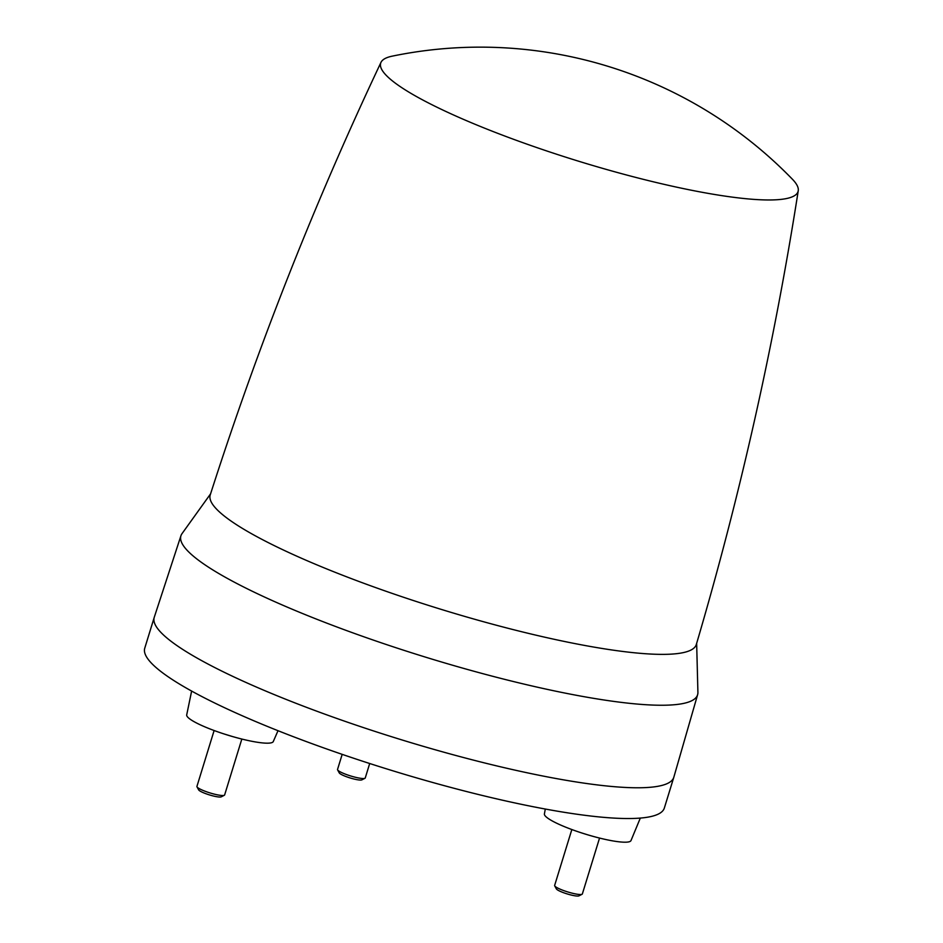 <?xml version="1.0" encoding="UTF-8"?>
<svg xmlns="http://www.w3.org/2000/svg" width="943" height="943" viewBox="0 0 943 943"><rect width="100%" height="100%" fill="white"/><g stroke="black" fill="none" stroke-linecap="round" stroke-linejoin="round"><path stroke-width="1.41" d="M214.12 730.53L196.922 786.427A14.499 2.357 17.1 0 0 196.993 786.851A14.499 2.357 17.1 0 0 208.804 792.544A14.499 2.357 17.1 0 0 223.55 795.468A14.499 2.357 17.1 0 0 224.328 795.267A14.499 2.357 17.1 0 0 224.634 794.949L241.832 739.053M196.993 786.851L198.655 789.88A12 1.957 17.1 0 0 208.427 794.584A12 1.957 17.1 0 0 220.615 797A12 1.957 17.1 0 0 221.263 796.835L224.328 795.267M223.408 733.748L232.332 736.495M231.742 736.33L230.045 735.823M278.008 730.707L273.27 741.575A45.299 7.367 -162.9 0 1 242.327 739.171A45.299 7.367 -162.9 0 1 195.425 722.409A45.299 7.367 -162.9 0 1 186.69 714.947L191.629 691.066M210.595 493.826L181.881 533.832A270.287 43.991 17.1 0 0 180.938 535.742L154.251 617.311A271.808 44.238 17.1 0 0 154.216 617.441L144.75 648.195A271.808 44.238 17.1 0 0 436.42 783.515A271.808 44.238 17.1 0 0 664.344 808.045L673.809 777.28A271.808 44.238 17.1 0 0 673.844 777.162L697.62 694.685A270.287 43.991 17.1 0 0 697.914 692.586L696.653 643.35M640.321 818.076L630.985 840.59A45.299 7.367 -162.9 0 1 627.661 842.064A45.299 7.367 -162.9 0 1 578.507 831.891A45.299 7.367 -162.9 0 1 544.406 813.962L545.29 809.035M154.216 617.441A271.808 44.238 17.1 0 0 320.891 712.708A271.808 44.238 17.1 0 0 445.886 752.762A271.808 44.238 17.1 0 0 673.809 777.28M180.938 535.742A270.287 43.991 17.1 0 0 346.647 630.596A270.287 43.991 17.1 0 0 697.62 694.685M342.179 754.365L337.535 769.453A14.499 2.357 17.1 0 0 337.606 769.889A14.499 2.357 17.1 0 0 340.317 771.893A14.499 2.357 17.1 0 0 354.356 777.008A14.499 2.357 17.1 0 0 364.941 778.293A14.499 2.357 17.1 0 0 365.247 777.975L369.691 763.512M337.606 769.889L339.256 772.906A12 1.957 17.1 0 0 341.496 774.568A12 1.957 17.1 0 0 353.118 778.8A12 1.957 17.1 0 0 361.876 779.861L364.941 778.293M581.124 832.763L587.76 834.838M589.458 835.345L590.047 835.51M571.835 829.545L554.637 885.442A14.499 2.357 17.1 0 0 554.708 885.866A14.499 2.357 17.1 0 0 570.197 892.656A14.499 2.357 17.1 0 0 582.043 894.282A14.499 2.357 17.1 0 0 582.35 893.964L599.548 838.068M554.708 885.866L556.37 888.895A12 1.957 17.1 0 0 569.171 894.506A12 1.957 17.1 0 0 578.978 895.85L582.043 894.282M798.25 190.734C774.238 344.183 740.267 495.44 696.323 644.482A254.28 41.386 -162.9 0 1 366.143 584.141A254.28 41.386 -162.9 0 1 210.23 494.945C257.663 346.965 314.585 202.78 380.984 62.368A218.34 35.539 -162.9 0 1 392.253 56.144A434.888 434.888 0 0 1 792.426 179.253A218.34 35.539 -162.9 0 1 798.25 190.734A218.34 35.539 -162.9 0 1 514.572 139.67A218.34 35.539 -162.9 0 1 380.984 62.368"/></g></svg>

